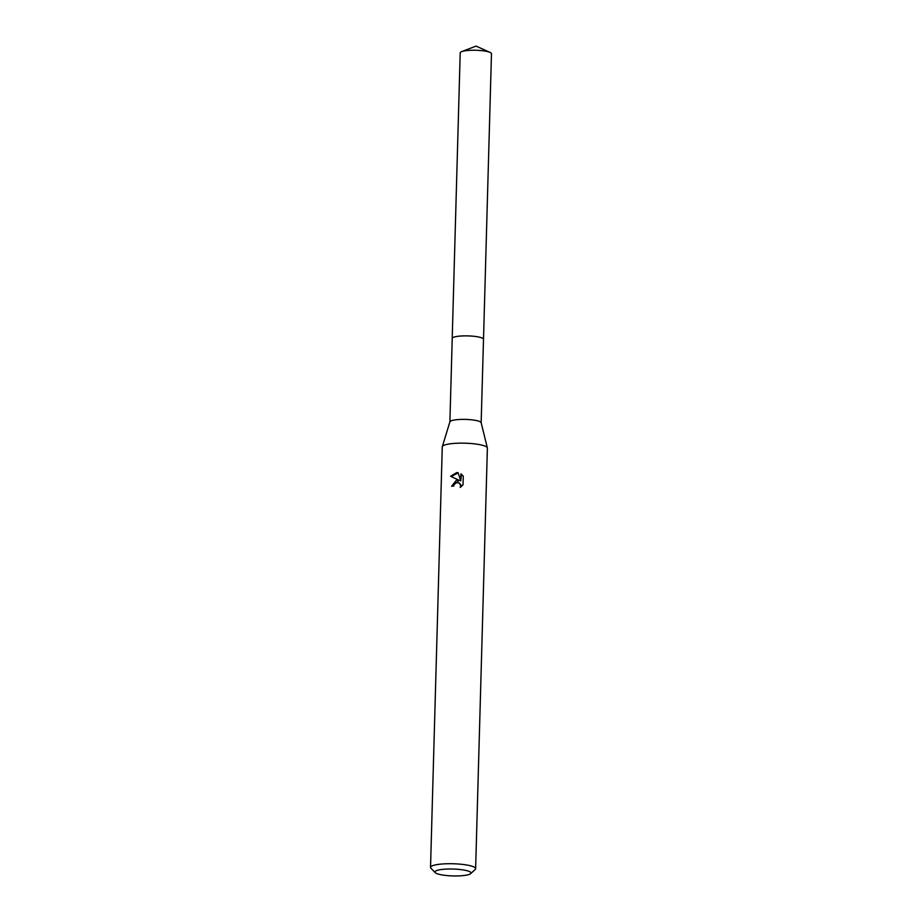 <?xml version="1.0" encoding="UTF-8"?>
<svg xmlns="http://www.w3.org/2000/svg" width="922" height="922" viewBox="0 0 922 922"><rect width="100%" height="100%" fill="white"/><g stroke="black" fill="none" stroke-linecap="round" stroke-linejoin="round"><path stroke-width="1.38" d="M449.89 421.884L452.229 338.455A15.639 2.985 1.6 0 1 462.798 335.931A15.639 2.985 1.6 0 1 483.497 339.331L481.157 422.76M461.657 51.62A15.639 2.985 1.6 0 1 475.925 50.272A15.639 2.985 1.6 0 1 490.078 52.404L476.04 46.1L461.657 51.62A15.639 2.985 1.6 0 0 460.205 52.819L452.206 338.443A15.651 2.985 1.6 0 0 452.218 338.57A15.651 2.985 1.6 0 1 462.798 335.919A15.651 2.985 1.6 0 1 483.485 339.4M449.89 421.965A15.639 2.985 1.6 0 1 449.913 421.803A15.639 2.985 1.6 0 1 460.458 419.441A15.639 2.985 1.6 0 1 481.146 422.679L487.346 447.885A22.554 4.299 1.6 0 1 487.381 448.115L475.625 868.685A22.554 4.299 1.6 0 1 475.176 869.515L470.635 873.653A18.048 3.446 1.6 0 1 458.799 875.9A18.048 3.446 1.6 0 1 435.242 872.661A18.048 3.446 1.6 0 1 447.112 869.066A18.048 3.446 1.6 0 1 464.861 870.218A18.048 3.446 1.6 0 1 470.635 873.653M435.242 872.661L430.931 868.27A22.554 4.299 1.6 0 1 430.528 867.429L442.272 446.859A22.554 4.299 1.6 0 1 442.318 446.628A22.554 4.299 1.6 0 1 457.519 443.217A22.554 4.299 1.6 0 1 487.346 447.885M456.494 480.108L459.26 480.385L450.604 476.259L456.701 472.583L458.084 472.686L460.746 480.915L460.942 473.839L463.27 476.167L463.028 484.903L460.193 487.404L460.62 485.825L459.64 483.335L456.425 482.46L454.108 484.43L453.716 486.067A22.554 4.299 -178.4 0 0 451.619 486.228L456.494 480.108M430.528 867.429A22.554 4.299 1.6 0 1 445.775 863.787A22.554 4.299 1.6 0 1 475.625 868.685M452.137 486.182L459.26 480.385M459.179 482.944L460.873 484.765L461.012 486.885M461.438 474.196L460.746 480.915M458.165 472.917L451.146 476.513M490.078 52.404A15.639 2.985 1.6 0 1 490.631 52.692A15.639 2.985 1.6 0 1 491.472 53.695L483.508 339.308A15.651 2.985 1.6 0 1 483.485 339.446M452.206 338.443A15.651 2.985 1.6 0 1 465.333 335.862A15.651 2.985 1.6 0 1 482.667 338.305A15.651 2.985 1.6 0 1 483.508 339.308M449.913 421.803L442.318 446.628"/></g></svg>
